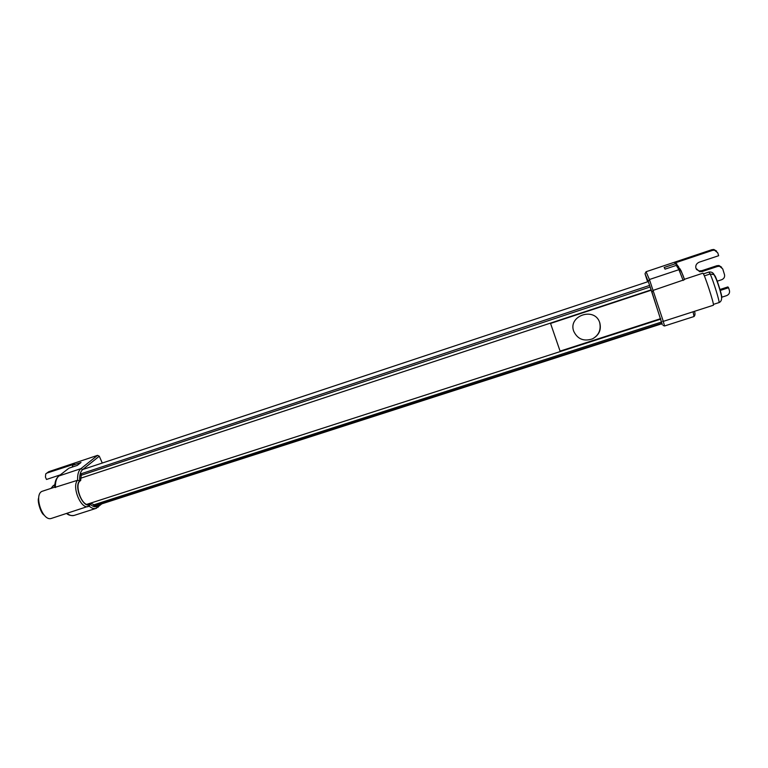 <?xml version="1.0" encoding="UTF-8"?>
<svg xmlns="http://www.w3.org/2000/svg" width="768" height="768" viewBox="0 0 768 768"><rect width="100%" height="100%" fill="white"/><g stroke="black" fill="none" stroke-linecap="round" stroke-linejoin="round"><path stroke-width="1.15" d="M95.616 505.392L90.71 503.232L87.082 504.403M90.71 503.232L89.03 504.394C81.898 507.312 73.632 483.802 80.659 480.566L81.389 473.693M89.203 506.131L90.125 504.24C83.712 509.76 73.296 486.403 79.738 480.845L77.626 480.25L54.787 487.44C54.662 482.486 55.862 478.79 58.387 476.362L68.352 468.634M51.571 518.352L51.456 518.39C42.307 521.99 33.13 493.334 42.72 491.117L54.787 487.133M72.154 467.107L72.691 465.254L81.014 462.47L77.299 465.389L68.928 468.182M79.738 480.845C79.373 475.363 80.371 471.6 82.723 469.536L99.293 456.211L97.555 455.357L48.749 471.696L46.752 473.126M99.293 456.211L102.278 463.027M54.816 485.501L52.848 486.144L54.614 484.752L52.618 486.24M73.949 464.275L46.963 473.05L48.749 471.696M60.374 474.845L46.502 479.462L45.446 477.11L45.734 473.894L46.963 473.05M51.043 488.371L52.848 486.144M72.691 465.254L74.525 463.824M649.632 285.408L661.882 323.242M678.998 268.243L678.394 266.362L676.301 265.373L678.922 269.683L681.072 270.691L684.547 279.629L653.232 290.342L652.003 292.234L662.275 324.71M684.509 279.264L702.826 273.216C703.757 271.776 714.835 305.558 713.338 305.251L713.318 305.261M676.301 265.373L665.05 269.136L664.166 267.494L675.322 263.76L677.626 265.459M646.08 271.728L645.005 273.734L648.288 281.587L649.421 279.504L646.08 271.728L711.926 249.686L712.522 250.368L674.842 262.982L675.322 263.76M679.517 269.587L678.394 266.362M680.131 269.712L679.632 268.368L680.678 270.058M647.616 281.798L645.005 273.734M716.63 251.117L713.856 249.485L711.926 249.686M696.365 269.405L699.12 270.931L701.674 270.739L716.899 265.709L717.514 266.458L719.597 266.275L722.726 268.906L724.502 274.646C724.963 277.018 724.013 278.707 721.642 279.734L717.216 281.184M721.67 267.254L718.963 265.526L716.899 265.709M719.971 289.498L727.901 286.915L728.563 287.75L720.25 290.448M679.085 268.214L678.211 268.512M717.514 266.458L702.23 271.507L699.667 271.699L695.914 268.282C695.338 265.44 696.47 263.395 699.302 262.147L718.646 255.715L717.754 252.826L714.47 250.166L712.522 250.368M674.842 262.982L676.906 263.952M721.814 297.187L726.576 295.651C728.947 294.634 729.898 292.954 729.446 290.602L728.563 287.75M660.816 319.104L86.842 504.336M651.168 289.862L80.659 478.234M713.827 274.272L712.416 272.698M715.334 276.336L714.086 274.675L710.15 273.965L704.342 275.904L710.15 273.965L714.106 274.704L716.256 279.187M712.493 272.765L713.808 274.234M573.744 331.306C567.715 315.878 594.346 306.528 599.635 322.349L599.789 322.8C601.498 329.856 599.059 335.213 592.483 338.87C583.805 341.702 577.565 339.178 573.744 331.306M651.283 290.189L550.55 323.434L560.083 351.12L660.682 318.643M82.723 469.536L80.918 468.653C78.47 470.765 77.376 474.634 77.626 480.25C71.443 486.346 80.957 509.635 88.32 506.515L89.136 506.15C91.651 508.243 93.965 508.982 96.067 508.378L96.49 508.234M74.227 515.386L74.074 515.434C71.923 516.048 69.581 515.366 67.046 513.37M55.411 487.574C55.21 481.978 56.39 478.109 58.934 475.968L80.918 468.653L97.555 455.357M99.917 504.451L98.15 507.206M98.669 505.584C96.307 507.562 93.456 507.11 90.125 504.24M713.338 305.251L663.302 321.37L649.421 279.504L678.922 269.683L683.165 280.474M693.091 311.77L694.013 316.522C695.126 315.418 695.28 313.68 694.474 311.328M82.733 469.526L648.288 281.578L652.003 292.234M663.226 325.498L664.541 325.978L663.274 321.379M662.189 324.49L661.882 323.741M701.674 270.739L702.23 271.507M661.546 322.022L93.523 504.922M661.968 323.213L93.043 506.218M649.68 285.398L80.15 474.096M650.179 286.982L80.986 475.344M714.096 274.666C713.155 272.64 711.437 271.766 708.941 272.045L710.15 273.965C713.318 280.637 720.182 302.976 718.963 302.602L713.376 304.397M715.498 276.778C718.349 283.181 723.187 299.722 721.526 297.331M89.626 505.853L51.456 518.39M66.595 513.514C68.544 515.194 71.04 515.837 74.074 515.434L96.067 508.378L101.818 503.846M684.547 279.629C682.762 274.33 681.178 270.989 679.786 269.616M663.302 321.37L662.582 321.35M718.963 265.526L719.597 266.275M713.856 249.485L714.47 250.166M699.12 270.931L699.667 271.699M664.541 325.978L694.032 316.522M662.102 323.674L93.658 506.467M38.65 498.058C37.037 500.458 40.714 513.542 44.237 515.174M708.941 272.045L703.382 273.878M714.106 274.694C715.546 276.442 719.482 287.654 720.902 293.683C722.294 298.57 721.642 301.536 718.963 302.602M592.483 338.87C598.896 335.213 601.277 329.702 599.635 322.349"/></g></svg>
